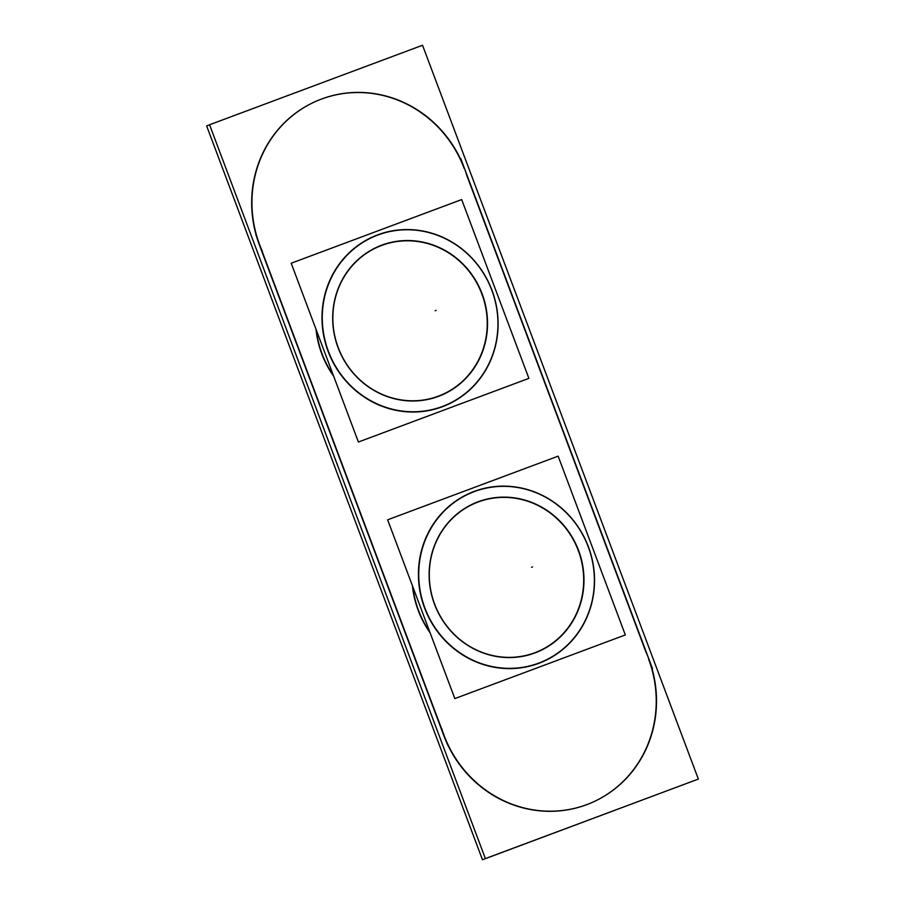 <?xml version="1.0" encoding="UTF-8"?>
<svg xmlns="http://www.w3.org/2000/svg" width="905" height="905" viewBox="0 0 905 905"><rect width="100%" height="100%" fill="white"/><g stroke="black" fill="none" stroke-linecap="round" stroke-linejoin="round"><path stroke-width="1.36" d="M319.035 100.014A114.788 109.29 68.2 0 0 259.35 244.791A114.788 109.29 68.2 0 1 321.354 99.12A114.788 109.29 68.2 0 1 464.129 168.33A114.788 109.29 68.2 0 0 319.171 99.957M646.034 652.29L466.663 175.072L646.034 652.29M443.789 735.494A114.788 109.29 68.2 0 0 588.884 803.821A114.788 109.29 68.2 0 0 648.568 659.044A114.788 109.29 68.2 0 1 586.564 804.715A114.788 109.29 68.2 0 1 443.789 735.494L259.35 244.791L443.789 735.494M412.442 585.818A93.713 89.222 68.2 0 0 430.113 632.81A93.713 89.222 68.2 0 1 412.442 585.818M316.003 329.239A93.713 89.222 68.2 0 0 333.673 376.231A93.713 89.222 68.2 0 1 316.003 329.239M478.157 502.004A80.522 76.665 68.2 0 0 434.66 604.189A80.522 76.665 68.2 0 0 534.81 652.743A80.522 76.665 68.2 0 0 578.306 550.557A80.522 76.665 68.2 0 0 478.157 502.004A80.522 76.665 68.2 0 0 434.66 604.189A80.522 76.665 68.2 0 0 534.81 652.743A80.522 76.665 68.2 0 0 578.306 550.557A80.522 76.665 68.2 0 0 478.157 502.004M538.792 663.331A91.824 87.434 68.2 0 0 588.397 546.79A91.824 87.434 68.2 0 0 474.175 491.415A91.824 87.434 68.2 0 0 424.569 607.956A91.824 87.434 68.2 0 0 538.792 663.331A91.824 87.434 68.2 0 0 588.397 546.79A91.824 87.434 68.2 0 0 474.175 491.415A91.824 87.434 68.2 0 0 424.569 607.956A91.824 87.434 68.2 0 0 538.792 663.331M381.718 245.425A80.522 76.665 68.2 0 0 338.221 347.611A80.522 76.665 68.2 0 0 438.371 396.164A80.522 76.665 68.2 0 0 481.867 293.978A80.522 76.665 68.2 0 0 381.718 245.425A80.522 76.665 68.2 0 0 338.221 347.611A80.522 76.665 68.2 0 0 438.371 396.164A80.522 76.665 68.2 0 0 481.867 293.978A80.522 76.665 68.2 0 0 381.718 245.425M442.353 406.752A91.824 87.434 68.2 0 0 491.958 290.211A91.824 87.434 68.2 0 0 377.736 234.836A91.824 87.434 68.2 0 0 328.13 351.378A91.824 87.434 68.2 0 0 442.353 406.752A91.824 87.434 68.2 0 0 491.958 290.211A91.824 87.434 68.2 0 0 377.736 234.836A91.824 87.434 68.2 0 0 328.13 351.378A91.824 87.434 68.2 0 0 442.353 406.752M695.413 780.167L482.467 859.75L206.645 125.931L209.587 124.833M262.348 251.352A114.788 109.29 -111.8 0 1 319.307 99.901A114.788 109.29 -111.8 0 1 466.731 175.05M652.528 668.75L460.702 158.409M646.102 652.267A114.788 109.29 -111.8 0 1 589.144 803.708A114.788 109.29 -111.8 0 1 441.731 728.57M255.923 234.87L447.749 745.2M209.564 124.766L422.533 45.25L698.355 779.069L485.385 858.585L209.564 124.766M429.717 631.758A93.713 89.222 -111.8 0 1 412.838 586.859M333.278 375.179A93.713 89.222 -111.8 0 1 316.399 330.28M539.425 651.091A80.749 76.88 -111.8 0 1 434.524 604.235A80.749 76.88 -111.8 0 1 482.716 500.227M473.677 503.61A80.749 76.88 -111.8 0 1 578.578 550.455A80.749 76.88 -111.8 0 1 530.375 654.473M625.332 634.937L454.842 698.592L387.634 519.809L558.136 456.154L625.332 634.937M479.514 489.854A91.609 87.219 68.2 0 0 424.841 607.855A91.609 87.219 68.2 0 0 543.848 661.012M533.588 664.836A91.609 87.219 68.2 0 0 588.261 546.846A91.609 87.219 68.2 0 0 469.254 493.689M442.986 394.512A80.749 76.88 -111.8 0 1 338.074 347.656A80.749 76.88 -111.8 0 1 386.277 243.649M377.227 247.02A80.749 76.88 -111.8 0 1 482.139 293.876A80.749 76.88 -111.8 0 1 433.936 397.883M528.893 378.358L358.391 442.013L291.195 263.231L461.686 199.575L528.893 378.358M383.075 233.275A91.609 87.219 68.2 0 0 328.391 351.276A91.609 87.219 68.2 0 0 447.398 404.422M437.138 408.257A91.609 87.219 68.2 0 0 491.822 290.256A91.609 87.219 68.2 0 0 372.815 237.11M532.547 566.926L531.574 567.322L532.547 566.926M436.097 310.347L435.124 310.743L436.097 310.347"/></g></svg>
